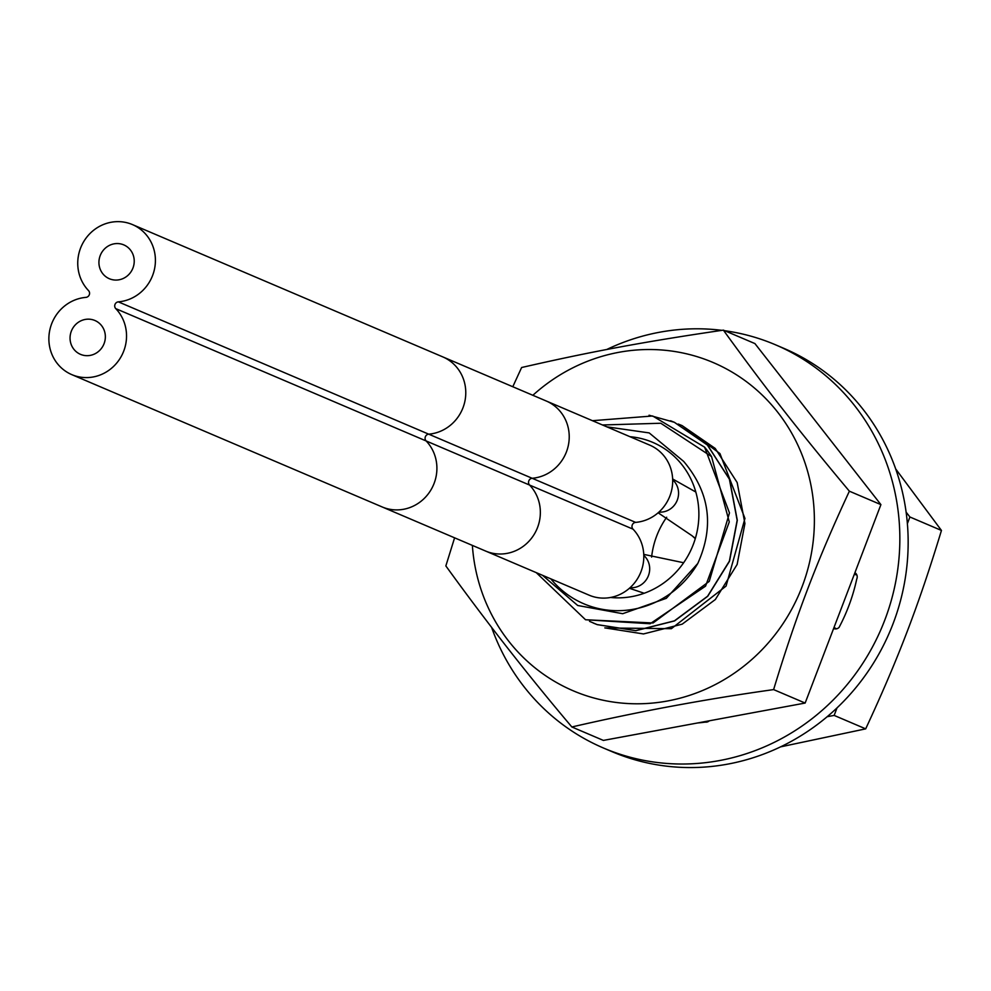 <?xml version="1.0" encoding="UTF-8"?>
<svg xmlns="http://www.w3.org/2000/svg" width="991" height="991" viewBox="0 0 991 991"><rect width="100%" height="100%" fill="white"/><g stroke="black" fill="none" stroke-linecap="round" stroke-linejoin="round"><path stroke-width="1.49" d="M550.847 578.868A94.219 89.71 -66.9 0 0 697.775 563.483C714.449 526.332 709.742 492.304 683.654 461.385L649.192 432.918L606.888 426.848M630.003 436.709A81.299 77.409 -66.9 0 1 649.861 441.206A81.299 77.409 113.1 0 1 652.747 442.37A81.299 77.409 113.1 0 1 695.917 536.441A81.299 77.409 113.1 0 1 610.555 597.474M666.683 517.228A81.299 77.409 -66.9 0 0 651.607 557.091M649.055 415.217L674.314 422.277L707.401 445.058L729.401 479.198L737.155 520.263L729.376 561.141L707.599 596.223L674.4 620.861L635.689 630.635L597.09 624.578L589.521 621.345M593.299 623.054L597.226 624.64L635.863 630.697L674.574 620.911L707.723 596.285L729.512 561.228L737.304 520.3L729.549 479.285L707.586 445.17L674.45 422.327L670.56 420.766M678.228 424.037L682.068 425.585L715.205 448.415L737.168 482.53L744.922 523.545L737.131 564.474L715.341 599.53L682.192 624.157L643.493 633.943L604.844 627.885M604.981 627.947L671.378 628.678L726.069 586.077L744.947 518.442L719.937 453.556L682.068 425.585M592.445 420.692L652.66 415.985L704.589 447.152L729.475 512.892L709.246 581.37L653.057 622.98L585.532 619.747L650.133 623.748L705.53 586.164L729.277 521.923L711.538 456.578L660.799 423.244L602.478 424.978M697.775 563.483L666.324 598.316L622.72 613.702L577.703 605.489L542.523 575.313M536.255 572.637L585.545 619.759M711.538 456.578A108.23 103.052 -66.9 0 0 704.589 447.152M71.835 374.648A40.47 38.538 -66.9 0 0 119.44 359.399A40.47 38.538 -66.9 0 0 115.761 308.635A3.989 3.791 113.1 0 1 118.35 301.859A40.47 38.538 -66.9 0 0 154.732 267.904A40.47 38.538 -66.9 0 0 132.447 224.585A40.47 38.538 -66.9 0 0 84.842 239.834A40.47 38.538 -66.9 0 0 88.521 290.598A3.989 3.791 113.1 0 1 85.932 297.374A40.47 38.538 -66.9 0 0 49.55 331.328A40.47 38.538 -66.9 0 0 71.835 374.648L589.112 595.17A40.47 38.538 -66.9 0 0 636.717 579.933A40.47 38.538 -66.9 0 0 633.038 529.169A3.989 3.791 113.1 0 1 635.627 522.381A40.47 38.538 -66.9 0 0 672.009 488.439A40.47 38.538 -66.9 0 0 649.724 445.12L546.264 401.008A40.47 38.538 -66.9 0 1 568.549 444.327A40.47 38.538 -66.9 0 1 532.167 478.281L428.719 434.169A40.47 38.538 -66.9 0 0 465.089 400.265A40.47 38.538 -66.9 0 0 442.878 356.933M104.092 343.604A18.395 17.516 113.1 0 1 80.494 354.344A18.395 17.516 113.1 0 1 71.315 331.229A18.395 17.516 113.1 0 1 94.913 320.502A18.395 17.516 113.1 0 1 104.092 343.604A18.395 17.516 113.1 0 1 80.494 354.344A18.395 17.516 113.1 0 1 71.315 331.229A18.395 17.516 113.1 0 1 94.913 320.502A18.395 17.516 113.1 0 1 104.092 343.604M132.967 267.991A18.395 17.516 113.1 0 1 109.357 278.731A18.395 17.516 113.1 0 1 100.19 255.628A18.395 17.516 113.1 0 1 123.788 244.888A18.395 17.516 113.1 0 1 132.967 267.991A18.395 17.516 113.1 0 1 109.357 278.731A18.395 17.516 113.1 0 1 100.19 255.628A18.395 17.516 113.1 0 1 123.788 244.888A18.395 17.516 113.1 0 1 132.967 267.991M491.635 627.452A219.197 208.692 -66.9 0 0 603.531 748.044L611.843 751.587A219.197 208.692 -66.9 0 0 893.089 623.636A219.197 208.692 -66.9 0 0 783.77 348.324L775.457 344.781A219.197 208.692 -66.9 0 0 724.743 330.721M854.242 574.47L856.806 574.867M836.429 628.851L834.026 627.414M603.531 748.044A219.197 208.692 -66.9 0 0 884.777 620.093A219.197 208.692 -66.9 0 0 775.457 344.781M721.943 330.35A219.197 208.692 -66.9 0 0 606.765 349.489M709.333 720.791A5.104 4.856 113.1 0 1 705.282 722.117A178.603 170.043 113.1 0 1 697.652 722.959M854.923 572.687A5.104 4.856 113.1 0 1 856.732 579.103A178.702 170.155 113.1 0 1 848.643 606.343A178.702 170.155 113.1 0 1 839.067 627.414A5.104 4.856 113.1 0 1 833.604 628.517M454.596 537.828L445.851 565.923C486.135 621.642 528.129 675.329 571.857 726.973C639.344 711.427 706.595 698.965 773.612 689.6C796.231 615.052 817.364 560.014 849.374 491.189C794.98 426.266 761.311 382.489 723.38 330.139C639.517 342.366 585.099 352.969 521.625 367.512L512.793 386.738M472.373 545.409A178.417 169.882 -66.9 0 0 579.512 693.328A178.417 169.882 -66.9 0 0 802.115 586.635A178.417 169.882 -66.9 0 0 706.806 359.981A178.417 169.882 -66.9 0 0 532.861 395.298M723.38 330.139L754.919 343.58L880.912 504.63L805.15 703.053L603.383 740.413L571.857 726.973M805.15 703.053L773.612 689.6M880.912 504.63L849.374 491.189M895.678 468.916L941.45 530.445C918.83 604.993 897.697 660.031 865.688 728.856L780.549 746.867M665.357 766.018L662.558 765.647M907.384 523.632L909.911 516.992L941.45 530.445M909.911 516.992L906.121 512.149M827.175 716.704L834.149 715.415L865.688 728.856M834.149 715.415L837.023 707.884M635.627 522.381L532.167 478.281A3.989 3.791 113.1 0 0 529.578 485.057L426.13 440.945A3.989 3.791 113.1 0 1 428.719 434.169L118.35 301.859M633.038 529.169L529.578 485.057A40.47 38.538 -66.9 0 1 533.257 535.821A40.47 38.538 -66.9 0 1 485.652 551.07M382.13 506.934A40.47 38.538 -66.9 0 0 429.784 491.747A40.47 38.538 -66.9 0 0 426.13 440.945L115.761 308.635M672.666 479.83A18.395 17.516 113.1 0 1 677.026 500.752A18.395 17.516 113.1 0 1 658.916 512.087M695.434 538.125A18.395 17.392 132.3 0 1 692.102 535.784L658.123 512.793M643.803 555.443A18.395 17.516 113.1 0 1 648.151 576.353A18.395 17.516 113.1 0 1 630.053 587.7M683.084 562.702A18.395 17.442 93.4 0 1 683.641 562.739L643.754 554.378M833.617 628.48L834.273 628.765M132.447 224.585L546.264 401.008M695.818 492.031L672.641 478.963M692.102 535.784L695.273 538.67M629.396 588.27L644.2 593.262"/></g></svg>
